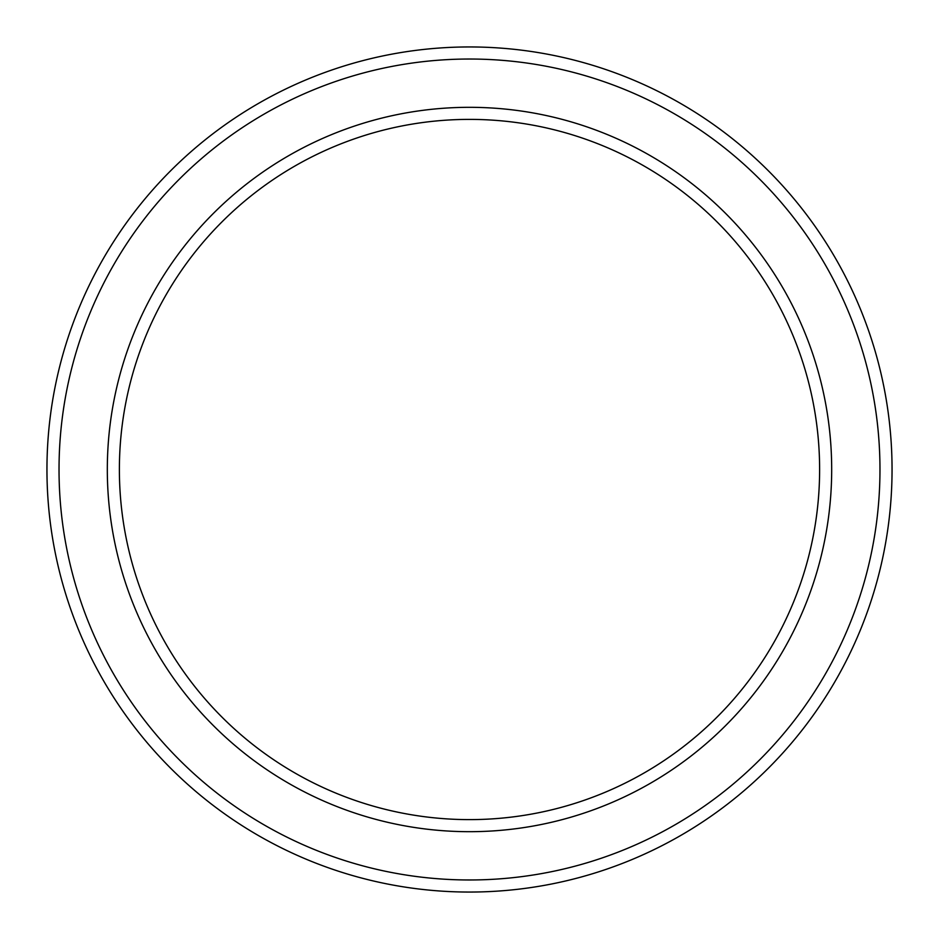 <?xml version="1.0" encoding="UTF-8"?>
<svg xmlns="http://www.w3.org/2000/svg" width="939" height="939" viewBox="0 0 939 939"><rect width="100%" height="100%" fill="white"/><g stroke="black" fill="none" stroke-linecap="round" stroke-linejoin="round"><path stroke-width="1.41" d="M819.618 469.5A350.118 350.118 0 0 0 469.5 119.382A350.118 350.118 0 0 0 119.382 469.5A350.118 350.118 0 0 0 469.5 819.618A350.118 350.118 0 0 0 819.618 469.5M107.316 469.5A362.184 362.184 0 0 1 469.5 107.316A362.184 362.184 0 0 1 831.684 469.5A362.184 362.184 0 0 1 469.5 831.684A362.184 362.184 0 0 1 107.316 469.5M879.972 469.5A410.472 410.472 0 0 0 469.5 59.028A410.472 410.472 0 0 0 59.028 469.5A410.472 410.472 0 0 0 469.5 879.972A410.472 410.472 0 0 0 879.972 469.5M46.95 469.5A422.55 422.55 0 0 1 469.5 46.95A422.55 422.55 0 0 1 892.05 469.5A422.55 422.55 0 0 1 469.5 892.05A422.55 422.55 0 0 1 46.95 469.5"/></g></svg>
